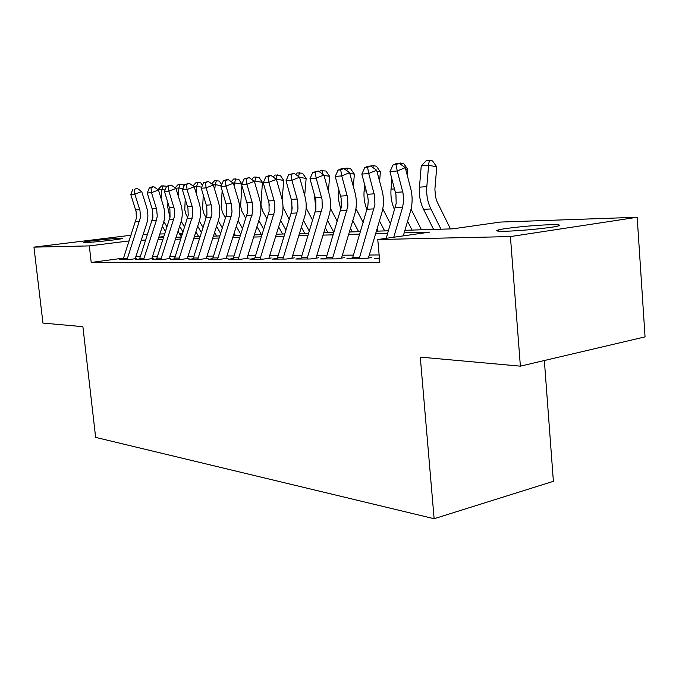 <?xml version="1.0" encoding="UTF-8"?>
<svg xmlns="http://www.w3.org/2000/svg" width="679" height="679" viewBox="0 0 679 679"><rect width="100%" height="100%" fill="white"/><g stroke="black" fill="none" stroke-linecap="round" stroke-linejoin="round"><path stroke-width="1.02" d="M506.059 231.208C497.317 231.395 494.719 230.97 498.284 229.943C504.59 228.144 533.643 225.199 549.421 224.766C558.995 224.503 561.805 224.944 557.841 226.065C551.229 227.881 521.124 230.877 506.059 231.208M85.461 242.539L83.381 242.335C84.374 241.495 112.222 238.422 120.353 238.236L122.644 238.448C121.745 239.263 93.244 242.411 85.461 242.539M544.354 360.524L553.385 481.318L434.127 518.722L95.637 437.386L82.889 326.675L42.955 323.068L33.95 247.131L131.039 235.24M143.099 234.62L147.572 234.467M159.845 234.034L164.759 233.865M179.256 233.355L182.719 233.228M404.93 230.3L452.749 228.84L500.262 222.075L637.182 217.263L510.413 236.581L377.77 239.517L429.603 232.133L404.175 232.846M510.413 236.581L520.377 366.151L645.05 336.886L637.182 217.263M379.408 258.02L374.435 258.784L379.468 258.767M352.528 258.003L346.791 258.869L363.189 258.818L371.625 257.536M326.09 258.139L320.624 258.945L336.156 258.903L344.491 257.655M301.035 258.258L295.815 259.03L310.541 258.979L318.774 257.765M277.253 258.376L272.262 259.098L286.249 259.055L294.38 257.867M254.65 258.487L249.872 259.174L263.172 259.132L271.201 257.969M233.135 258.589L228.568 259.234L241.223 259.2L249.151 258.071M212.646 258.691L208.258 259.302L220.327 259.259L228.152 258.164M193.099 258.775L188.889 259.361L200.398 259.327L208.122 258.249M174.427 258.86L170.387 259.42L181.386 259.386L189.008 258.334M156.586 258.945L152.69 259.471L163.215 259.446L170.735 258.41M139.518 259.022L135.766 259.531L145.832 259.497L153.259 258.487M123.459 258.13L91.207 262.442L379.816 262.637L377.77 239.517M379.128 254.948L369.291 255.015M353.377 255.126L342.377 255.202M326.93 255.304L316.872 255.372M301.866 255.474L292.666 255.542M278.084 255.643L269.656 255.703M255.474 255.796L247.767 255.847M233.949 255.949L226.905 255.991M213.452 256.085L207.01 256.136M193.897 256.221L188.015 256.263M175.224 256.348L169.86 256.39M157.367 256.475L152.486 256.509M140.29 256.594L135.851 256.62M123.162 259.098L119.546 259.582L129.197 259.548L136.521 258.563M520.377 366.151L420.284 357.12L434.127 518.722M91.207 262.442L89.331 245.908L33.95 247.131M129.154 240.918L89.331 245.908M387.717 233.313L375.648 233.652M359.683 234.094L348.641 234.408M333.143 234.841L323.043 235.121M307.986 235.545L298.743 235.8M284.111 236.216L275.649 236.445M261.407 236.844L253.666 237.064M239.797 237.455L232.727 237.65M219.215 238.032L212.748 238.21M199.567 238.584L193.668 238.745M180.809 239.101L175.428 239.254M162.884 239.611L157.978 239.746M145.722 240.086L141.257 240.213M158.614 237.794L163.52 237.65M176.073 237.268L181.463 237.098L178.025 231.259M194.321 236.708L200.229 236.53M213.41 236.131L219.877 235.927M233.398 235.52L240.476 235.307M254.353 234.883L262.094 234.645M276.345 234.213L284.807 233.958M299.456 233.508L308.699 233.228M323.764 232.77L333.864 232.464M349.371 231.989L360.413 231.649M376.387 231.166L388.456 230.801M182.388 234.255L179.96 234.561M163.868 236.572L158.801 237.209M123.052 259.565L136.36 218.214L136.097 211.559L130.784 194.474L134.841 194.118L134.383 189.314L137.133 188.287L134.383 189.314M127.066 259.556L140.528 217.153L139.967 210.473L134.841 194.118L141.716 191.546L146.579 207.053C148.328 212.867 148.302 218.621 146.494 224.316L135.206 258.572M141.716 191.546L137.133 188.287M132.761 189.466L130.784 194.474M169.962 217.518L167.611 206.594L167.942 202.758M157.978 189.679L161.517 185.868L166.007 186.165L166.389 186.742M165.073 190.01L161.925 189.509L161.127 198.599M163.172 185.707L161.925 189.509L158.207 189.84M163.851 221.566L167.017 226.947M162.374 226.302L165.498 231.59M139.399 259.514L152.902 217.28L152.631 210.473L147.267 193.023L151.493 192.649L151.001 187.743L153.793 186.7L152.096 186.861L149.304 187.905L151.001 187.743M143.592 259.505L156.391 220.336L157.248 216.185L156.679 209.361L151.493 192.649L158.47 190.027L163.376 205.873C165.15 211.814 165.124 217.696 163.291 223.501L151.833 258.495M158.47 190.027L153.793 186.7M149.304 187.905L147.267 193.023M156.459 259.463L170.03 217.153L169.903 209.344L164.471 191.503L168.893 191.113L168.35 186.105L171.176 185.036L166.584 186.267L168.35 186.105M160.847 259.446L174.605 216.049L174.333 209.056L168.893 191.113L175.954 188.439L180.92 204.634C182.71 210.719 182.676 216.72 180.818 222.661L169.198 258.419M175.954 188.439L171.176 185.036M166.584 186.267L164.471 191.503M174.299 259.403L188.21 215.277L187.939 208.164L182.456 189.916L187.073 189.509L186.487 184.391L189.348 183.305L184.637 184.561L186.487 184.391M178.883 259.395L192.844 215.014L192.581 207.867L187.073 189.509L194.228 186.784L199.253 203.352C201.06 209.565 201.026 215.71 199.134 221.778L187.345 258.343M194.228 186.784L189.348 183.305M184.637 184.561L182.456 189.916M192.963 259.353L206.934 215.099L206.815 206.934L201.264 188.261L206.102 187.837L205.457 182.6L208.36 181.488L203.522 182.778L205.457 182.6M197.759 259.336L211.933 213.927L211.661 206.62L206.102 187.837L213.35 185.053L218.417 202.002C220.251 208.36 220.208 214.649 218.298 220.853L206.331 258.258M213.35 185.053L208.36 181.488M203.522 182.778L201.264 188.261M187.718 217.73L185.757 213.749L184.764 209.658L185.231 199.023M175.097 187.828L178.433 184.255L183.024 184.552L184.034 186.046M182.982 188.618L178.925 187.956L178.238 195.875M180.156 184.085L178.925 187.956L175.691 188.253M181.217 221.337L184.663 227.236M179.646 226.26L183.075 232.116M198.675 236.572L195.9 231.811M206.212 217.917L203.87 213.503L202.571 208.521L203.284 194.966M192.972 185.885L196.078 182.566L197.886 182.396L200.78 182.872L202.461 185.359M201.714 187.175L196.672 186.343L196.095 192.946M197.886 182.396L196.672 186.343L193.965 186.589M197.691 226.26L201.451 232.736M199.346 221.099L203.106 227.601M216.626 236.029L214.581 232.464M225.547 218.171L222.483 212.425L221.167 207.333L222.152 190.544M211.661 183.848L214.505 180.801L216.397 180.622L219.325 181.115L221.736 184.663M221.312 185.673L215.209 184.663L214.768 189.78M216.397 180.622L215.209 184.663L213.079 184.849M216.55 226.311L220.667 233.474M218.29 220.879L222.389 228.059M235.375 235.46L234.119 233.245M245.79 218.519L241.936 211.305L240.612 206.093L241.894 185.698M231.216 181.692L233.771 178.959L238.719 179.281L241.911 183.975M241.851 184.119L234.594 182.897L234.297 186.352M235.749 178.772L234.594 182.897L233.092 183.033M236.284 226.421L240.782 234.348M238.108 220.683L242.59 228.628M254.973 234.866L254.583 234.162M212.502 259.285L226.684 214.004L226.565 205.644L220.955 186.521L226.031 186.08L225.335 180.716L228.271 179.587L226.243 179.782L223.306 180.911L225.335 180.716M217.535 259.276L231.106 216.406L232.023 211.865L231.446 204.396L226.031 186.08L233.372 183.237L238.499 200.594C240.349 207.103 240.298 213.537 238.354 219.886L226.217 258.173M233.372 183.237L228.271 179.587M223.306 180.911L220.955 186.521M267 218.977L262.646 210.957L260.957 204.795L262.408 182.345L254.88 181.047L254.744 182.643M251.697 179.417L253.929 177.032L259.005 177.363L262.408 182.345M256 176.837L254.88 181.047L254.082 181.123M256.959 226.599L261.466 234.662M258.86 220.539L263.766 229.324M232.99 259.225L247.385 212.85L247.275 204.286L241.605 184.705L246.927 184.238L246.171 178.755L249.142 177.601L244.041 178.95L246.171 178.755M238.27 259.208L252.868 211.61L252.605 203.938L246.927 184.238L254.362 181.327L259.539 199.108C261.407 205.779 261.356 212.366 259.386 218.876L247.063 258.079M254.362 181.327L249.142 177.601M244.041 178.95L241.605 184.705M289.262 219.58L282.999 207.053M282.133 199.558L283.754 180.453L276.098 179.12M273.17 177.024L275.054 175.021L280.266 175.352L283.754 180.453M269.181 203.912L269.385 205.644M278.628 226.871L282.583 234.026M280.631 220.446L285.986 230.164M277.219 174.809L276.141 179.12M254.489 259.157L269.105 211.636L268.994 202.868L263.274 182.795L268.859 182.303L268.035 176.684L271.057 175.505L268.816 175.717L265.803 176.896L268.035 176.684M260.032 259.14L274.859 210.363L274.596 202.503L268.859 182.303L276.395 179.332L281.624 197.564C283.508 204.396 283.449 211.144 281.454 217.815L268.943 257.986M276.395 179.332L271.057 175.505M265.803 176.896L263.274 182.795M312.654 220.344L306.161 208.037M304.693 195.459L306.144 178.467L299.566 177.287M295.713 174.478L297.198 172.899L302.554 173.238L306.144 178.467M291.045 198.361L292.191 208.326M301.383 227.236L304.71 233.347M303.488 220.42L309.327 231.174M299.473 172.687L298.573 176.532M277.091 259.089L291.928 210.371L291.817 201.374L286.037 180.784L291.911 180.266L291.019 174.511L294.075 173.306L288.668 174.741L291.019 174.511M282.914 259.064L297.962 209.047L297.708 200.992L291.911 180.266L299.549 177.236L304.82 195.925C306.73 202.945 306.662 209.862 304.633 216.694L291.945 257.884M299.549 177.236L294.075 173.306M288.668 174.741L286.037 180.784M337.259 221.295L330.435 208.445M328.39 191.189L329.654 176.379L323.993 175.352M319.402 171.787L320.454 170.675L325.954 171.023L329.654 176.379M314.309 194.084L315.913 209.107M325.3 227.728L327.94 232.642M327.516 220.471L333.89 232.388M322.848 170.454L322.126 173.748M300.865 259.013L315.922 209.03L315.828 199.804L309.989 178.679L316.176 178.127L315.209 172.228L318.298 170.998L312.73 172.466L315.209 172.228M307.001 258.996L322.279 207.672L322.024 199.397L316.176 178.127L323.908 175.021L329.23 194.211C331.148 201.408 331.08 208.512 329.018 215.523L316.142 257.774M323.908 175.021L318.298 170.998M312.73 172.466L309.989 178.679M353.326 186.479L354.37 174.18L349.744 173.323M344.338 168.935L344.898 168.341L347.41 168.103L350.559 168.698L354.37 174.18M338.829 189.543L338.617 200.178L340.807 209.497M350.466 228.356L352.342 231.895M352.8 220.616L358.639 231.709M363.172 222.466L355.949 208.648M347.41 168.103L346.876 170.76M325.912 258.937L341.197 207.621L341.113 198.149L335.222 176.447L341.741 175.878L340.688 169.826L343.82 168.562L341.206 168.808L338.074 170.073L340.688 169.826M332.379 258.911L347.886 206.221L347.64 197.725L341.741 175.878L349.566 172.695L354.939 192.403C356.874 199.796 356.798 207.087 354.71 214.284L341.63 257.664M349.566 172.695L343.82 168.562M338.074 170.073L335.222 176.447M379.586 181.259L380.384 171.88L376.904 171.218M370.505 166.016L373.272 165.634L376.455 166.245L380.384 171.88M364.657 184.527L364.097 191.088C363.588 197.64 364.555 203.844 366.999 209.692M376.989 229.146L378.016 231.115M379.451 220.879L384.645 230.911M390.501 223.9L382.786 208.886M373.272 165.634L372.924 167.56M352.333 258.852L367.857 206.144L368.239 200.738L367.772 196.409L361.839 174.104L368.722 173.493L367.577 167.28L370.742 165.99L367.984 166.253L364.818 167.543L367.577 167.28M359.174 258.826L374.91 204.685L374.672 195.959L368.722 173.493L376.65 170.242L382.056 190.502C384.008 198.098 383.924 205.593 381.802 212.977L368.536 257.545M376.65 170.242L370.742 165.99M364.818 167.543L361.839 174.104M407.298 175.454L407.799 169.444L405.609 169.02M397.614 163.427L400.534 163.028L403.75 163.664L407.799 169.444M391.893 178.95L391.036 189.169C390.476 196.579 391.681 203.479 394.652 209.87M407.578 221.278L412.051 230.079M421.464 229.791L411.058 209.166M400.534 163.028L400.355 164.114M386.232 238.312L396.18 203.479L395.942 194.567L389.958 171.626L397.24 170.981L395.984 164.598L399.193 163.274L396.281 163.554L393.073 164.878L395.984 164.598M393.752 237.243L402.562 207.392L403.666 200.831L403.012 192.989L397.24 170.981L405.253 167.645L410.702 188.49C412.671 196.299 412.577 204.006 410.422 211.602L403.284 235.885M405.253 167.645L399.193 163.274M393.073 164.878L389.958 171.626M450.474 228.908L437.208 202.036L435.545 196.944L434.891 189.254L436.741 166.873L428.61 165.252L426.819 186.632C426.217 194.695 427.575 202.138 430.893 208.962L440.968 229.196M429.315 160.278L428.61 165.252L421.243 165.922L426.361 160.558L429.315 160.278L432.565 160.931L436.741 166.873M421.243 165.922L419.461 187.158C418.867 195.162 420.225 202.546 423.535 209.327L433.592 229.426M135.613 221.43L139.679 221.218M135.664 209.938L139.73 209.667M123.391 258.343L127.406 258.326M164.225 222.22L163.664 222.254M152.147 220.556L156.391 220.336M152.198 208.826L156.442 208.538M139.738 258.266L143.94 258.241M169.402 219.657L173.832 219.419M169.461 207.655L173.892 207.358M156.815 258.181L161.195 258.164M187.429 218.706L192.064 218.46M187.497 206.441L192.132 206.127M174.656 258.096L179.239 258.079M206.28 217.713L211.135 217.458M206.357 205.168L211.211 204.837M193.32 258.012L198.124 257.986M226.022 216.677L231.106 216.406M226.115 203.836L231.191 203.488M212.867 257.918L217.9 257.893M246.715 215.583L252.045 215.302M246.808 202.435L252.147 202.079M233.364 257.816L238.643 257.791M268.426 214.445L274.019 214.148M268.536 200.967L274.129 200.594M254.871 257.714L260.413 257.689M291.232 213.24L297.113 212.934M291.35 199.431L297.241 199.032M277.473 257.613L283.304 257.579M315.217 211.984L321.413 211.653M315.353 197.81L321.549 197.394M301.247 257.494L307.392 257.468M339.729 192.811L338.541 192.895M340.485 210.651L347.011 210.312M340.637 196.104L347.164 195.662M326.302 257.375L332.778 257.349M366.38 190.918L364.097 191.088M367.135 209.251L374.027 208.886M367.297 194.304L374.188 193.838M352.74 257.248L359.573 257.222M394.533 188.923L391.036 189.169M395.28 207.774L402.562 207.392M395.458 192.403L402.749 191.911M426.819 186.632L419.461 187.158M430.893 208.962L423.535 209.327M498.284 229.943L498.378 231.14"/></g></svg>
